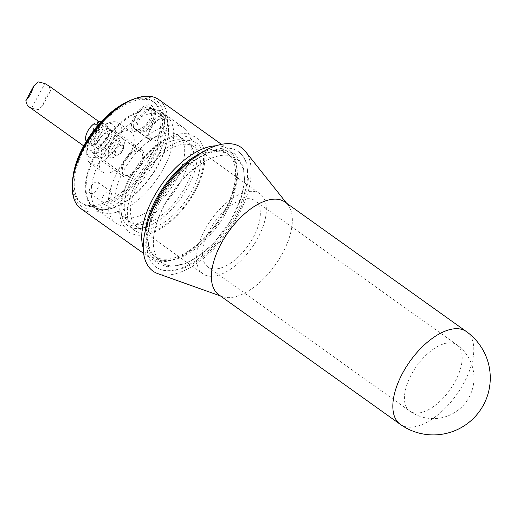 <?xml version="1.0" encoding="UTF-8"?>
<svg xmlns="http://www.w3.org/2000/svg" width="516" height="516" viewBox="0 0 516 516"><rect width="100%" height="100%" fill="white"/><g stroke="black" fill="none" stroke-linecap="round" stroke-linejoin="round"><path stroke-width="0.39" stroke-dasharray="2.58 1.94" d="M72.279 184.876A64.777 32.598 125.5 0 0 137.314 181.548A64.777 32.598 125.5 0 0 148.466 97.311A64.777 32.598 125.5 0 0 133.489 99.156M80.599 202.233A62.101 31.25 -54.5 0 1 94.144 133.18A62.101 31.25 -54.5 0 1 154.413 102.503A62.101 31.25 -54.5 0 1 143.758 171.202A62.101 31.25 -54.5 0 1 82.244 203.581A62.101 31.25 -54.5 0 1 80.599 202.233M99.646 209.49A58.527 29.451 125.5 0 0 101.001 209.664A58.527 29.451 125.5 0 0 150.833 176.253A58.527 29.451 125.5 0 0 166.255 118.267A58.527 29.451 125.5 0 0 160.876 111.514A58.527 29.451 125.5 0 0 105.27 138.83A58.527 29.451 125.5 0 0 92.861 206.768A58.527 29.451 125.5 0 0 99.646 209.49M122.524 225.827A58.527 29.451 125.5 0 0 177.672 186.676A58.527 29.451 125.5 0 0 183.76 127.845A58.527 29.451 125.5 0 0 125.781 158.367A58.527 29.451 125.5 0 0 115.739 223.105A58.527 29.451 125.5 0 0 122.524 225.827M163.495 260.303A62.9 31.65 125.5 0 0 222.764 218.223A62.9 31.65 125.5 0 0 229.31 154.994A62.9 31.65 125.5 0 0 158.941 200.679A62.9 31.65 125.5 0 0 156.2 257.374A62.9 31.65 125.5 0 0 163.495 260.303M148.769 219.429A62.9 31.65 125.5 0 0 154.355 256.059A62.9 31.65 125.5 0 0 161.65 258.987A62.9 31.65 125.5 0 0 220.919 216.907A62.9 31.65 125.5 0 0 227.466 153.678A62.9 31.65 125.5 0 0 190.997 160.282M200.956 153.104A64.777 32.598 -54.5 0 1 221.048 149.137A64.777 32.598 -54.5 0 1 236.96 173.034A64.777 32.598 -54.5 0 1 175.756 258.755A64.777 32.598 -54.5 0 1 145.209 231.174M143.209 247.828A67.016 33.721 125.5 0 0 150.401 258.284A67.016 33.721 125.5 0 0 158.167 261.399A67.016 33.721 125.5 0 0 173.66 259.496A67.016 33.721 125.5 0 0 236.979 170.815A67.016 33.721 125.5 0 0 228.278 149.208A67.016 33.721 125.5 0 0 220.513 146.093A67.016 33.721 125.5 0 0 216.056 145.802M158.844 99.627A67.016 33.721 -54.5 0 1 151.872 166.99A67.016 33.721 -54.5 0 1 88.726 211.818A67.016 33.721 -54.5 0 1 80.96 208.703M212.534 268.784A40.654 20.459 125.5 0 0 250.84 241.591A40.654 20.459 125.5 0 0 255.065 200.724A40.654 20.459 125.5 0 0 214.798 221.919A40.654 20.459 125.5 0 0 207.819 266.895A40.654 20.459 125.5 0 0 212.534 268.784M208.58 276.086A49.143 24.729 125.5 0 0 254.891 243.21A49.143 24.729 125.5 0 0 260 193.816A49.143 24.729 125.5 0 0 211.321 219.442A49.143 24.729 125.5 0 0 202.885 273.803A49.143 24.729 125.5 0 0 208.58 276.086M142.603 228.975A49.143 24.729 125.5 0 0 188.908 196.099A49.143 24.729 125.5 0 0 194.016 146.699A49.143 24.729 125.5 0 0 145.338 172.325A49.143 24.729 125.5 0 0 136.901 226.692A49.143 24.729 125.5 0 0 142.603 228.975M136.314 224.486A49.143 24.729 125.5 0 0 182.619 191.61A49.143 24.729 125.5 0 0 187.734 142.216A49.143 24.729 125.5 0 0 139.049 167.842A49.143 24.729 125.5 0 0 130.619 222.203A49.143 24.729 125.5 0 0 136.314 224.486M126.891 217.758A49.143 24.729 125.5 0 0 173.195 184.883A49.143 24.729 125.5 0 0 178.31 135.482A49.143 24.729 125.5 0 0 129.626 161.108A49.143 24.729 125.5 0 0 121.196 215.475A49.143 24.729 125.5 0 0 126.891 217.758M159.083 203.149A70.892 35.675 125.5 0 0 157.973 268.281A70.892 35.675 125.5 0 0 226.227 230.084A70.892 35.675 125.5 0 0 240.192 153.129A70.892 35.675 125.5 0 0 159.083 203.149M164.436 204.936A64.016 32.211 -54.5 0 1 214.63 157.012A64.016 32.211 -54.5 0 1 243.139 190.023A64.016 32.211 -54.5 0 1 193.829 259.09A64.016 32.211 -54.5 0 1 153.349 242.843A64.016 32.211 -54.5 0 1 164.436 204.936M157.935 273.693A75.949 38.216 125.5 0 0 161.863 274.693A75.949 38.216 125.5 0 0 230.484 228.414A75.949 38.216 125.5 0 0 245.306 151.33M218.765 294.746A56.96 28.664 125.5 0 0 222.422 296.648A56.96 28.664 125.5 0 0 225.369 297.397A56.96 28.664 125.5 0 0 276.834 262.689A56.96 28.664 125.5 0 0 287.947 204.871A56.96 28.664 125.5 0 0 284.967 202.033M123.492 147.434A6.702 3.373 125.5 0 0 123.588 146.447A6.702 3.373 125.5 0 0 122.718 144.286A6.702 3.373 125.5 0 0 117.854 145.776A6.702 3.373 125.5 0 0 114.159 152.046A6.702 3.373 125.5 0 0 114.933 155.193A6.702 3.373 125.5 0 0 117.255 155.316A6.702 3.373 125.5 0 0 123.492 147.434M99.078 141.274A6.702 3.373 -54.5 0 1 102.768 135.005A6.702 3.373 -54.5 0 1 107.638 133.515A6.702 3.373 -54.5 0 1 106.489 140.933A6.702 3.373 -54.5 0 1 99.846 144.422A6.702 3.373 -54.5 0 1 99.078 141.274M99.653 123.356L100.743 124.13L97.285 143.3L94.144 141.055L97.002 125.22M94.486 123.427L91.035 142.59L94.176 144.835L97.634 125.665M100.743 124.13A12.287 6.179 125.5 0 0 97.64 125.659M94.176 144.835A12.287 6.179 125.5 0 0 97.285 143.3M94.144 141.055A12.287 6.179 125.5 0 0 102.033 130.929A12.287 6.179 125.5 0 0 101.459 122.24A12.287 6.179 125.5 0 0 100.936 121.944M92.048 140.958A12.287 6.179 125.5 0 0 93.461 146.725A12.287 6.179 125.5 0 0 105.632 140.32A12.287 6.179 125.5 0 0 107.741 126.73A12.287 6.179 125.5 0 0 98.82 129.458A12.287 6.179 125.5 0 0 92.048 140.958M86.333 141.339A12.287 6.179 125.5 0 0 87.178 142.242A12.287 6.179 125.5 0 0 91.035 142.59M123.498 148.189A5.805 2.922 -54.5 0 1 118.093 155.019A5.805 2.922 -54.5 0 1 115.429 152.078A5.805 2.922 -54.5 0 1 119.931 145.77A5.805 2.922 -54.5 0 1 123.582 147.331A5.805 2.922 -54.5 0 1 123.498 148.189M134.405 128.923A13.403 6.747 125.5 0 0 134.76 129.213A13.403 6.747 125.5 0 0 148.034 122.221A13.403 6.747 125.5 0 0 150.337 107.399A13.403 6.747 125.5 0 0 137.327 114.017A13.403 6.747 125.5 0 0 134.405 128.923M136.469 129.548A13.068 6.573 -54.5 0 1 134.953 128.936A13.068 6.573 -54.5 0 1 137.198 114.481A13.068 6.573 -54.5 0 1 150.137 107.67A13.068 6.573 -54.5 0 1 148.782 120.802A13.068 6.573 -54.5 0 1 136.469 129.548M140.217 132.225A13.068 6.573 -54.5 0 1 138.701 131.619A13.068 6.573 -54.5 0 1 140.945 117.158A13.068 6.573 -54.5 0 1 153.891 110.347A13.068 6.573 -54.5 0 1 155.206 112.146A13.068 6.573 -54.5 0 1 153.323 122.124A13.068 6.573 -54.5 0 1 140.829 132.283A13.068 6.573 -54.5 0 1 140.217 132.225M149.35 138.746A13.068 6.573 -54.5 0 1 147.834 138.14A13.068 6.573 -54.5 0 1 150.079 123.679A13.068 6.573 -54.5 0 1 163.024 116.868A13.068 6.573 -54.5 0 1 164.72 121.079A13.068 6.573 -54.5 0 1 152.368 138.372A13.068 6.573 -54.5 0 1 149.35 138.746M139.004 131.354A13.068 6.573 -54.5 0 1 137.488 130.748A13.068 6.573 -54.5 0 1 136.166 128.948A13.068 6.573 -54.5 0 1 139.726 116.294A13.068 6.573 -54.5 0 1 150.543 108.811A13.068 6.573 -54.5 0 1 152.672 109.476A13.068 6.573 -54.5 0 1 152.104 121.254A13.068 6.573 -54.5 0 1 139.004 131.354M150.949 119.673A15.635 7.869 125.5 0 0 144.641 105.967A15.635 7.869 125.5 0 0 132.044 129.271A15.635 7.869 125.5 0 0 150.949 119.673M151.44 138.107A11.281 5.676 -54.5 0 1 153.381 123.434A11.281 5.676 -54.5 0 1 164.707 122.853A11.281 5.676 -54.5 0 1 154.045 137.785A11.281 5.676 -54.5 0 1 151.44 138.107M150.111 140.139A13.403 6.747 -54.5 0 1 153.033 125.233A13.403 6.747 -54.5 0 1 166.042 118.616A13.403 6.747 -54.5 0 1 163.746 133.438A13.403 6.747 -54.5 0 1 150.466 140.429A13.403 6.747 -54.5 0 1 150.111 140.139M90.042 193.087A6.702 3.373 125.5 0 0 90.223 193.236A6.702 3.373 125.5 0 0 96.86 189.74A6.702 3.373 125.5 0 0 98.008 182.329A6.702 3.373 125.5 0 0 91.506 185.637A6.702 3.373 125.5 0 0 90.042 193.087M102.613 202.066A6.702 3.373 -54.5 0 1 104.071 194.609A6.702 3.373 -54.5 0 1 110.579 191.301A6.702 3.373 -54.5 0 1 109.424 198.718A6.702 3.373 -54.5 0 1 102.787 202.208A6.702 3.373 -54.5 0 1 102.613 202.066M96.821 147.995A11.391 5.734 125.5 0 0 97.124 148.24A11.391 5.734 125.5 0 0 108.405 142.3A11.391 5.734 125.5 0 0 110.366 129.697A11.391 5.734 125.5 0 0 99.304 135.327A11.391 5.734 125.5 0 0 96.821 147.995M109.392 156.967A11.391 5.734 -54.5 0 1 111.875 144.299A11.391 5.734 -54.5 0 1 122.931 138.675A11.391 5.734 -54.5 0 1 120.976 151.278A11.391 5.734 -54.5 0 1 109.689 157.219A11.391 5.734 -54.5 0 1 109.392 156.967M73.033 176.44A62.101 31.25 125.5 0 0 79.025 201.111A62.101 31.25 125.5 0 0 80.67 202.459A62.101 31.25 125.5 0 0 142.19 170.08A62.101 31.25 125.5 0 0 152.846 101.381A62.101 31.25 125.5 0 0 125.756 102.6M101.833 171.383A24.575 12.365 125.5 0 0 102.478 171.918A24.575 12.365 125.5 0 0 126.82 159.109A24.575 12.365 125.5 0 0 131.038 131.922A24.575 12.365 125.5 0 0 107.186 144.061A24.575 12.365 125.5 0 0 101.833 171.383M92.022 205.458A58.076 29.225 125.5 0 0 93.557 206.716A58.076 29.225 125.5 0 0 114.288 207.561A58.076 29.225 125.5 0 0 168.584 131.516A58.076 29.225 125.5 0 0 161.056 112.185A58.076 29.225 125.5 0 0 105.87 139.294A58.076 29.225 125.5 0 0 92.022 205.458M97.182 209.141A58.076 29.225 125.5 0 0 98.717 210.405A58.076 29.225 125.5 0 0 156.251 180.123A58.076 29.225 125.5 0 0 166.216 115.874A58.076 29.225 125.5 0 0 109.85 144.557A58.076 29.225 125.5 0 0 97.182 209.141M122.698 175.879A16.086 8.095 125.5 0 0 123.124 176.227A16.086 8.095 125.5 0 0 139.056 167.842A16.086 8.095 125.5 0 0 141.816 150.046A16.086 8.095 125.5 0 0 126.207 157.993A16.086 8.095 125.5 0 0 122.698 175.879M95.989 156.806A16.086 8.095 125.5 0 0 96.415 157.161A16.086 8.095 125.5 0 0 112.346 148.769A16.086 8.095 125.5 0 0 115.107 130.98A16.086 8.095 125.5 0 0 113.971 130.406A16.086 8.095 125.5 0 0 99.175 139.365A16.086 8.095 125.5 0 0 95.505 156.271A16.086 8.095 125.5 0 0 95.989 156.806M92.364 152.026A14.293 7.192 125.5 0 0 108.734 141.952A14.293 7.192 125.5 0 0 108.347 128.561A14.293 7.192 125.5 0 0 95.196 136.521A14.293 7.192 125.5 0 0 91.932 151.549A14.293 7.192 125.5 0 0 92.364 152.026M88.836 156.625A20.105 10.114 125.5 0 0 112.159 141.887A20.105 10.114 125.5 0 0 105.754 123.982A20.105 10.114 125.5 0 0 86.759 150.582A20.105 10.114 125.5 0 0 88.836 156.625M89.262 162.411A24.575 12.365 125.5 0 0 89.913 162.946A24.575 12.365 125.5 0 0 114.255 150.13A24.575 12.365 125.5 0 0 118.467 122.95A24.575 12.365 125.5 0 0 109.94 122.505A24.575 12.365 125.5 0 0 86.727 155.019A24.575 12.365 125.5 0 0 89.262 162.411M140.152 164.391A14.293 7.192 125.5 0 0 140.778 151.504A14.293 7.192 125.5 0 0 126.614 158.96A14.293 7.192 125.5 0 0 124.163 174.776A14.293 7.192 125.5 0 0 140.152 164.391M48.936 85.933L50.613 90.881L45.892 97.085L42.447 105.986L38.074 109.747L31.56 108.134L27.483 105.735M414.406 412.929A40.654 20.459 125.5 0 0 452.713 385.729A40.654 20.459 125.5 0 0 456.944 344.869A40.654 20.459 125.5 0 0 452.229 342.979A40.654 20.459 125.5 0 0 413.922 370.172A40.654 20.459 125.5 0 0 409.698 411.039A40.654 20.459 125.5 0 0 414.406 412.929M136.643 182.006A53.612 26.974 125.5 0 0 158.27 228.981A53.612 26.974 125.5 0 0 201.466 149.098A53.612 26.974 125.5 0 0 136.643 182.006M130.355 177.517A53.612 26.974 125.5 0 0 151.988 224.499A53.612 26.974 125.5 0 0 195.183 144.609A53.612 26.974 125.5 0 0 130.355 177.517M400.216 424.307A56.96 28.664 125.5 0 0 406.821 426.958A56.96 28.664 125.5 0 0 460.491 388.851A56.96 28.664 125.5 0 0 466.419 331.595M31.56 108.134L44.86 83.534M92.861 206.768L115.739 223.105M160.876 111.514L183.76 127.845M154.355 256.059L156.2 257.374M227.466 153.678L229.31 154.994M236.96 173.034L236.979 170.815M175.756 258.755L173.66 259.496M143.616 253.44L150.401 258.284M221.499 144.364L228.278 149.208M207.819 266.895L409.698 411.039A40.654 40.654 0 0 0 466.406 401.577A40.654 40.654 0 0 0 456.944 344.869L255.065 200.724M136.901 226.692L202.885 273.803M194.016 146.699L260 193.816M129.568 177.639C123.763 188.437 120.518 198.666 119.828 208.316C119.428 214.43 120.299 219.764 122.447 224.325L128.536 231.697C133.096 235.29 141.7 237.212 153.8 232.284C165.984 226.879 177.162 217.288 187.34 203.51C199.37 187.334 208.245 164.52 203.581 148.163C202.201 143.538 199.731 139.9 196.157 137.25L186.889 133.773C181.922 133.27 176.646 134.186 171.054 136.534C154.613 144.093 140.784 157.793 129.568 177.639M121.196 215.475L130.619 222.203M178.31 135.482L187.734 142.216M214.63 157.012C205.155 160.212 195.39 166.836 185.347 176.885C177.117 185.283 170.157 194.719 164.456 205.187C157.025 219.223 153.323 231.774 153.349 242.843M157.973 268.281C162.624 270.694 167.906 271.506 173.821 270.719L184.257 267.946C195.08 263.605 205.671 255.981 216.023 245.068C235.593 223.415 246.384 201.188 248.402 178.388L246.822 164.088C245.468 159.67 243.255 156.019 240.192 153.129M287.947 204.871L286.632 203.227M222.422 296.648L220.435 295.939M158.335 200.827L150.395 219.326L147.034 236.734L150.137 254.814L157.012 263.005L167.049 266.778L185.012 263.805L199.518 255.594L213.682 243.159L230.142 221.738L241.146 198.254L244.687 181.026L243.3 166.249L234.735 153.813L224.686 150.059L206.664 153.078L192.145 161.327L177.968 173.815L158.335 200.827M99.846 144.422L114.933 155.193M107.638 133.515L122.718 144.286M87.178 142.242L93.461 146.725M101.459 122.24L107.741 126.73M123.582 147.331L123.588 146.447M118.093 155.019L117.255 155.316M163.024 116.868L153.891 110.347M147.834 138.14L138.701 131.619M152.672 109.476L150.137 107.67M137.488 130.748L134.953 128.936M136.166 128.948C137.92 131.677 139.475 132.786 140.829 132.283M150.543 108.811C153.691 109.586 155.245 110.695 155.206 112.146M164.707 122.853L164.72 121.079M154.045 137.785L152.368 138.372M134.76 129.213L150.466 140.429M150.337 107.399L166.042 118.616M90.223 193.236L102.787 202.208M98.008 182.329L110.579 191.301M97.124 148.24L109.689 157.219M110.366 129.697L122.931 138.675M80.67 202.459L82.244 203.581M152.846 101.381L154.413 102.503M114.288 207.561C109.534 209.315 105.103 210.018 101.001 209.664M168.584 131.516C168.7 126.452 167.926 122.034 166.255 118.267M93.557 206.716L98.717 210.405M161.056 112.185L166.216 115.874M96.415 157.161L123.124 176.227M115.107 130.98L141.816 150.046M91.932 151.549L95.505 156.271M108.347 128.561L113.971 130.406M86.759 150.582L86.727 155.019M105.754 123.982L109.94 122.505M89.913 162.946L102.478 171.918M118.467 122.95L131.038 131.922M42.454 105.986L50.613 90.881M140.778 151.504L98.943 121.634M124.163 174.776L83.702 145.886"/><path stroke-width="0.77" d="M135.579 98.414L133.489 99.156A64.777 32.598 125.5 0 0 72.279 184.876L72.266 187.095A67.016 33.721 -54.5 0 1 135.579 98.414A67.016 33.721 -54.5 0 1 151.072 96.511A67.016 33.721 -54.5 0 1 158.844 99.627L221.499 144.364M190.997 160.282A62.9 31.65 125.5 0 0 148.769 219.429M145.209 231.174A64.777 32.598 -54.5 0 1 200.956 153.104M216.056 145.802A67.016 33.721 125.5 0 0 161.895 184.154A67.016 33.721 125.5 0 0 143.209 247.828M143.616 253.44L80.96 208.703A67.016 33.721 -54.5 0 1 72.266 187.095M286.632 203.227L245.306 151.33A75.949 38.216 125.5 0 0 166.094 187.147A75.949 38.216 125.5 0 0 157.935 273.693L220.435 295.939M466.419 331.595L284.967 202.033A56.96 28.664 125.5 0 0 228.543 231.736A56.96 28.664 125.5 0 0 218.765 294.746L400.216 424.307A56.96 56.96 0 0 0 479.674 411.052A56.96 56.96 0 0 0 466.419 331.595A56.96 28.664 125.5 0 0 459.814 328.95A56.96 28.664 125.5 0 0 406.144 367.05A56.96 28.664 125.5 0 0 400.216 424.307M97.002 125.22L97.601 121.886L99.653 123.356M97.64 125.659A12.287 6.179 125.5 0 0 97.634 125.665L94.486 123.427A12.287 6.179 125.5 0 0 85.759 136.469A12.287 6.179 125.5 0 0 86.333 141.339M100.936 121.944A12.287 6.179 125.5 0 0 97.601 121.886M125.756 102.6A62.101 31.25 125.5 0 0 73.033 176.44M83.702 145.886L27.477 105.741L25.8 100.788L30.521 94.583L33.966 85.682L38.345 81.921L44.86 83.534L48.936 85.933M25.8 100.788L33.966 85.682M98.943 121.634L48.936 85.927"/></g></svg>
